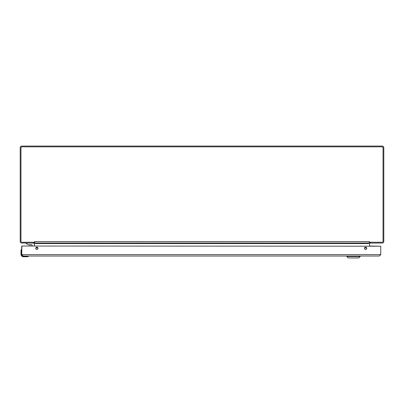 <?xml version="1.0" encoding="UTF-8"?>
<svg xmlns="http://www.w3.org/2000/svg" width="404" height="404" viewBox="0 0 404 404"><rect width="100%" height="100%" fill="white"/><g stroke="black" fill="none" stroke-linecap="round" stroke-linejoin="round"><path stroke-width="0.61" d="M21.846 146.061L382.154 146.061A1.646 1.646 0 0 1 383.8 147.713L383.8 241.607A1.419 1.419 0 0 1 382.381 243.021L369.791 243.107A0.51 0.51 0 0 1 370.069 243.021L369.791 243.107A0.51 0.51 0 0 0 369.559 243.531L369.559 246.031L380.77 246.213L21.897 246.031L21.715 254.611L21.715 246.031L32.113 246.031L32.113 245.132A0.374 0.374 0 0 0 31.77 244.758A0.374 0.374 0 0 1 32.113 245.132A0.374 0.374 0 0 0 31.739 244.758L28.381 244.758L26.25 243.556L26.25 243.082L33.401 243.082A0.959 0.959 0 0 1 34.355 244.041L34.441 246.031L34.441 243.531A0.51 0.51 0 0 0 34.209 243.107L21.619 243.021A1.419 1.419 0 0 1 20.2 241.607L20.2 147.713A1.646 1.646 0 0 1 21.846 146.061M369.559 242.259L369.559 243.021M34.441 243.021L34.441 242.259M33.931 243.021L34.209 243.107A0.51 0.51 0 0 0 34.077 243.046M369.559 242.754L369.352 242.435M34.441 242.754L34.648 242.435M368.625 243.021L368.65 243.531A1.419 1.419 0 0 1 368.716 243.102M35.284 243.102A1.419 1.419 0 0 1 35.35 243.531L35.375 243.021M34.466 242.259L34.577 241.607L34.769 242.567L34.466 242.259L21.932 242.259A0.97 0.97 0 0 1 20.963 241.289L20.963 147.798A0.97 0.97 0 0 1 21.932 146.829L382.068 146.829A0.97 0.97 0 0 1 383.037 147.798L383.037 241.289A0.97 0.97 0 0 1 382.068 242.259L369.534 242.259L369.423 241.607L369.231 242.567L369.534 242.259M369.231 242.567L369.231 243.021L34.769 243.021L34.769 242.567M368.625 243.107L368.902 243.021M35.375 243.107L35.098 243.021M346.819 256.505L348.253 257.939L358.747 257.939L360.181 256.505L346.819 256.505L346.819 256.03L27.896 256.03M23.412 256.575L26.916 256.757A3.03 3.03 0 0 0 27.376 256.722L28.472 256.328L27.376 256.722A3.03 3.03 0 0 1 26.916 256.757L23.412 256.757A2.424 2.424 0 0 1 20.988 254.333L20.988 250.823A3.03 3.03 0 0 1 21.023 250.364L21.417 249.268L21.023 250.364A3.03 3.03 0 0 0 20.988 250.823L20.988 254.353A2.424 2.424 0 0 0 23.412 256.757L21.17 254.333L21.296 255.065M27.351 256.03L23.412 256.212L21.533 254.333L21.665 255.025M28.431 256.348L28.381 256.03L27.351 256.54L27.901 256.429M21.715 254.333L21.533 249.263L21.205 250.394L21.715 249.364L21.417 249.268M31.739 244.758L31.759 244.758A0.374 0.374 0 0 1 32.113 245.132M30.3 244.95L31.027 244.95M29.573 244.95L30.28 244.95M23.134 256.03L21.715 254.611L23.134 256.03L379.351 256.03L360.181 256.03L360.181 256.505M379.351 256.03L380.77 254.611L379.351 256.03M21.715 254.611L380.77 254.611L380.77 246.213M365.62 249.445A1.141 1.141 0 0 1 364.635 247.738A1.141 1.141 0 0 1 366.605 247.738A1.141 1.141 0 0 1 365.62 249.445M36.865 249.445A1.141 1.141 0 0 1 35.88 247.738A1.141 1.141 0 0 1 37.85 247.738A1.141 1.141 0 0 1 36.865 249.445M370.286 243.021L370.286 242.259M33.714 243.021L33.714 242.259M34.769 241.607L369.231 241.607M368.625 243.531L35.375 243.531M366.675 247.879L364.565 247.879M37.92 247.879L35.81 247.879M366.706 247.955L364.534 247.955M37.951 247.955L35.779 247.955M21.17 250.823L21.17 254.333L21.205 250.394L21.715 250.394M26.916 256.575L27.351 256.212L28.482 256.212M28.472 256.328L28.381 256.03L28.472 256.328M31.77 244.758L31.148 244.95L31.77 244.758M28.83 244.758L29.452 244.95L28.83 244.758"/></g></svg>
